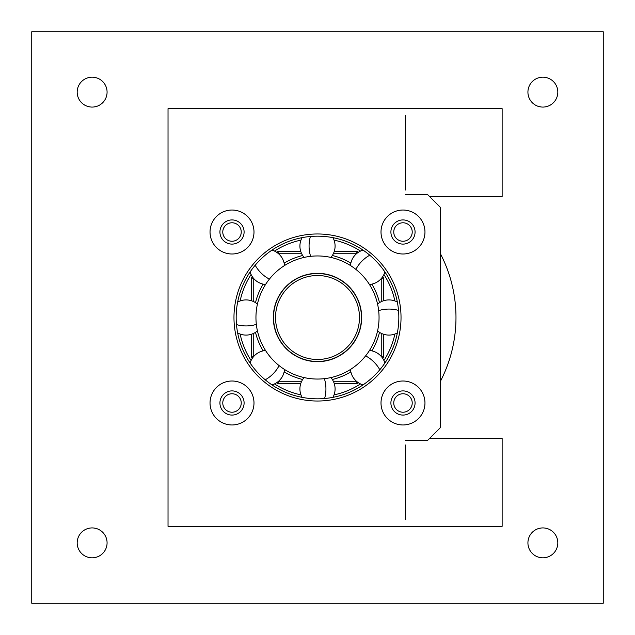 <?xml version="1.0" encoding="UTF-8"?>
<svg xmlns="http://www.w3.org/2000/svg" width="635" height="635" viewBox="0 0 635 635"><rect width="100%" height="100%" fill="white"/><g stroke="black" fill="none" stroke-linecap="round" stroke-linejoin="round"><path stroke-width="0.95" d="M603.25 31.75L603.25 603.25L31.75 603.25L31.75 31.75L603.25 31.75M542.869 77.184A14.946 14.946 0 0 0 527.923 92.131A14.946 14.946 0 0 0 542.869 107.077A14.946 14.946 0 0 0 557.816 92.131A14.946 14.946 0 0 0 542.869 77.184M92.131 527.923A14.946 14.946 0 0 0 77.184 542.869A14.946 14.946 0 0 0 92.131 557.816A14.946 14.946 0 0 0 107.077 542.869A14.946 14.946 0 0 0 92.131 527.923M429.601 438.396L502.142 438.396L502.142 526.32L168.029 526.32L168.029 108.68L502.142 108.68L502.142 196.604L429.601 196.604M440.595 380.936A138.478 138.478 0 0 0 440.595 254.063M77.184 92.131A14.946 14.946 0 0 0 92.131 107.077A14.946 14.946 0 0 0 107.077 92.131A14.946 14.946 0 0 0 92.131 77.184A14.946 14.946 0 0 0 77.184 92.131M527.923 542.869A14.946 14.946 0 0 0 542.869 557.816A14.946 14.946 0 0 0 557.816 542.869A14.946 14.946 0 0 0 542.869 527.923A14.946 14.946 0 0 0 527.923 542.869M405.424 190.008L405.424 115.276M405.424 444.992L405.424 519.724M405.424 440.595L427.403 440.595L440.595 427.403L440.595 207.597L427.403 194.405L405.424 194.405M402.987 210.034A21.979 21.979 0 0 0 381.008 232.013A21.979 21.979 0 0 0 402.987 253.992A21.979 21.979 0 0 0 424.966 232.013A21.979 21.979 0 0 0 402.987 210.034M402.987 381.008A21.979 21.979 0 0 0 381.008 402.987A21.979 21.979 0 0 0 402.987 424.966A21.979 21.979 0 0 0 424.966 402.987A21.979 21.979 0 0 0 402.987 381.008M232.013 381.008A21.979 21.979 0 0 0 210.034 402.987A21.979 21.979 0 0 0 232.013 424.966A21.979 21.979 0 0 0 253.992 402.987A21.979 21.979 0 0 0 232.013 381.008M232.013 253.992A21.979 21.979 0 0 0 253.992 232.013A21.979 21.979 0 0 0 232.013 210.034A21.979 21.979 0 0 0 210.034 232.013A21.979 21.979 0 0 0 232.013 253.992M317.5 233.974A83.526 83.526 0 0 0 233.974 317.5A83.526 83.526 0 0 0 317.5 401.026A83.526 83.526 0 0 0 401.026 317.5A83.526 83.526 0 0 0 317.5 233.974M402.987 244.102A12.089 12.089 0 0 0 415.076 232.013A12.089 12.089 0 0 0 402.987 219.924A12.089 12.089 0 0 0 390.898 232.013A12.089 12.089 0 0 0 402.987 244.102M402.987 390.898A12.089 12.089 0 0 0 390.898 402.987A12.089 12.089 0 0 0 402.987 415.076A12.089 12.089 0 0 0 415.076 402.987A12.089 12.089 0 0 0 402.987 390.898M232.013 390.898A12.089 12.089 0 0 0 219.924 402.987A12.089 12.089 0 0 0 232.013 415.076A12.089 12.089 0 0 0 244.102 402.987A12.089 12.089 0 0 0 232.013 390.898M232.013 244.102A12.089 12.089 0 0 0 244.102 232.013A12.089 12.089 0 0 0 232.013 219.924A12.089 12.089 0 0 0 219.924 232.013A12.089 12.089 0 0 0 232.013 244.102M317.5 236.172A81.328 81.328 0 0 0 236.172 317.5A81.328 81.328 0 0 0 317.5 398.828A81.328 81.328 0 0 0 398.828 317.5A81.328 81.328 0 0 0 317.5 236.172M300.95 240.117A79.129 79.129 0 0 0 274.487 251.079A79.129 79.129 0 0 1 300.95 240.117M355.441 386.945A79.129 79.129 0 0 0 360.513 383.921A79.129 79.129 0 0 1 334.05 394.883A79.129 79.129 0 0 0 355.441 386.945M383.921 360.513A79.129 79.129 0 0 0 394.883 334.05A79.129 79.129 0 0 1 383.921 360.513M394.883 300.95A79.129 79.129 0 0 0 383.921 274.487A79.129 79.129 0 0 1 394.883 300.95M360.513 251.079A79.129 79.129 0 0 0 334.05 240.117A79.129 79.129 0 0 1 360.513 251.079M251.079 274.487A79.129 79.129 0 0 0 240.117 300.95A79.129 79.129 0 0 1 251.079 274.487M240.117 334.05A79.129 79.129 0 0 0 251.079 360.513A79.129 79.129 0 0 1 240.117 334.05M274.487 383.921A79.129 79.129 0 0 0 300.95 394.883A79.129 79.129 0 0 1 274.487 383.921M402.987 222.782A9.231 9.231 0 0 1 412.218 232.013A9.231 9.231 0 0 1 402.987 241.244A9.231 9.231 0 0 1 393.756 232.013A9.231 9.231 0 0 1 402.987 222.782M232.013 222.782A9.231 9.231 0 0 1 241.244 232.013A9.231 9.231 0 0 1 232.013 241.244A9.231 9.231 0 0 1 222.782 232.013A9.231 9.231 0 0 1 232.013 222.782M402.987 412.218A9.231 9.231 0 0 1 393.756 402.987A9.231 9.231 0 0 1 402.987 393.756A9.231 9.231 0 0 1 412.218 402.987A9.231 9.231 0 0 1 402.987 412.218M232.013 412.218A9.231 9.231 0 0 1 222.782 402.987A9.231 9.231 0 0 1 232.013 393.756A9.231 9.231 0 0 1 241.244 402.987A9.231 9.231 0 0 1 232.013 412.218M317.5 361.458A43.958 43.958 0 0 0 361.458 317.5A43.958 43.958 0 0 0 317.5 273.542A43.958 43.958 0 0 0 273.542 317.5A43.958 43.958 0 0 0 317.5 361.458A43.958 43.958 0 0 0 361.458 317.5A43.958 43.958 0 0 0 317.5 273.542A43.958 43.958 0 0 0 273.542 317.5A43.958 43.958 0 0 0 317.5 361.458M317.5 273.32A44.18 44.18 0 0 0 273.32 317.5A44.18 44.18 0 0 0 317.5 361.68A44.18 44.18 0 0 0 361.68 317.5A44.18 44.18 0 0 0 317.5 273.32M317.5 379.047A61.547 61.547 0 0 0 379.047 317.5A61.547 61.547 0 0 0 317.5 255.953A61.547 61.547 0 0 0 255.953 317.5A61.547 61.547 0 0 0 317.5 379.047M332.335 379.492A63.746 63.746 0 0 0 350.845 371.824M302.665 255.508A63.746 63.746 0 0 0 284.155 263.176M263.176 284.155A63.746 63.746 0 0 0 255.508 302.665M255.508 332.335A63.746 63.746 0 0 0 263.176 350.845M284.155 371.824A63.746 63.746 0 0 0 302.665 379.492M371.824 350.845A63.746 63.746 0 0 0 379.492 332.335M379.492 302.665A63.746 63.746 0 0 0 371.824 284.155M350.845 263.176A63.746 63.746 0 0 0 332.335 255.508M278.567 253.754L301.688 253.754M333.311 253.754L356.433 253.754M253.754 356.433L253.754 333.311M253.754 301.688L253.754 278.567M356.433 381.246L333.311 381.246M301.688 381.246L278.567 381.246M381.246 278.567L381.246 301.688M381.246 333.311L381.246 356.433M334.2 251.555L357.124 251.555L356.513 253.754M278.487 253.754L277.876 251.555L300.799 251.555M277.876 251.555A76.93 76.93 0 0 0 276.662 252.301M252.301 276.662A76.93 76.93 0 0 0 251.555 277.876L253.754 278.487M253.754 356.513L251.555 357.124L251.555 334.2M251.555 300.799L251.555 277.876M251.555 357.124A76.93 76.93 0 0 0 252.301 358.338M276.662 382.699A76.93 76.93 0 0 0 277.876 383.445L278.487 381.246M356.513 381.246L357.124 383.445L334.2 383.445M300.799 383.445L277.876 383.445M357.124 383.445A76.93 76.93 0 0 0 358.338 382.699M382.699 358.338A76.93 76.93 0 0 0 383.445 357.124L381.246 356.513M381.246 278.487L383.445 277.876L383.445 300.799M383.445 334.2L383.445 357.124M383.445 277.876A76.93 76.93 0 0 0 382.699 276.662M358.338 252.301A76.93 76.93 0 0 0 357.124 251.555M317.5 359.481A41.981 41.981 0 0 0 359.481 317.5A41.981 41.981 0 0 0 317.5 275.519A41.981 41.981 0 0 0 275.519 317.5A41.981 41.981 0 0 0 317.5 359.481M324.572 398.518A17.582 8.43 -90 0 0 324.342 378.666M379.786 369.792A17.582 8.43 -135 0 0 365.585 355.91M398.518 310.428A17.582 8.43 180 0 0 378.666 310.658M369.792 255.214A17.582 8.43 135 0 0 355.91 269.415M310.428 236.482A17.582 8.43 90 0 0 310.658 256.334M255.214 265.208A17.582 8.43 45 0 0 269.415 279.09M236.482 324.572A17.582 8.43 0 0 0 256.334 324.342M265.208 379.786A17.582 8.43 -45 0 0 279.09 365.585M304.086 377.563A17.582 17.582 0 0 0 302.062 397.351M332.938 397.351A17.582 17.582 0 0 0 330.914 377.563M384.881 363.045A17.582 17.582 0 0 0 369.459 350.488M350.488 369.459A17.582 17.582 0 0 0 363.045 384.881M397.351 302.062A17.582 17.582 0 0 0 377.563 304.086M377.563 330.914A17.582 17.582 0 0 0 397.351 332.938M363.045 250.119A17.582 17.582 0 0 0 350.488 265.541M369.459 284.512A17.582 17.582 0 0 0 384.881 271.955M302.062 237.649A17.582 17.582 0 0 0 304.086 257.437M330.914 257.437A17.582 17.582 0 0 0 332.938 237.649M250.119 271.955A17.582 17.582 0 0 0 265.541 284.512M284.512 265.541A17.582 17.582 0 0 0 271.955 250.119M237.649 332.938A17.582 17.582 0 0 0 257.437 330.914M257.437 304.086A17.582 17.582 0 0 0 237.649 302.062M271.955 384.881A17.582 17.582 0 0 0 284.512 369.459M265.541 350.488A17.582 17.582 0 0 0 250.119 363.045"/></g></svg>

